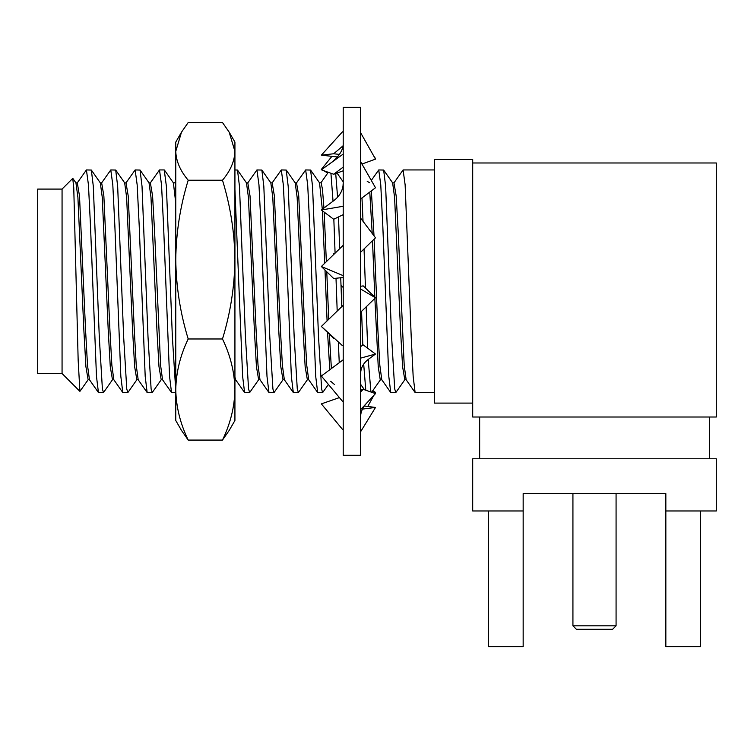 <?xml version="1.0" encoding="UTF-8"?>
<svg xmlns="http://www.w3.org/2000/svg" width="754" height="754" viewBox="0 0 754 754"><rect width="100%" height="100%" fill="white"/><g stroke="black" fill="none" stroke-linecap="round" stroke-linejoin="round"><path stroke-width="1.13" d="M616.075 625.82L612.597 629.298L576.405 629.298L572.927 625.82L616.075 625.82L616.075 493.578M472.701 403.098L434.417 403.098L434.417 159.499L472.701 159.499L472.701 417.019L716.3 417.019L716.3 162.977L472.701 162.977M434.417 392.664L415.115 392.542L413.154 376.34L411.222 336.981L405.134 184.862L403.098 169.942L393.965 182.854L396.18 195.927L398.216 232.006L404.191 365.266L406.142 379.743L415.115 392.542M395.671 392.664L390.751 392.542L388.791 376.34L382.796 225.616L380.77 184.862L378.744 169.942L383.654 170.055L385.624 186.257L391.618 336.981L394.71 388.998L395.841 392.542L404.813 379.743L406.142 379.743M364.041 248.943L365.473 288.094M366.152 306.869L367.698 348.235M368.206 359.479L370.921 392.014M365.784 390.223L363.692 364.144M362.815 345.144L361.562 311.317M340.733 277.745L341.788 306.642M339.253 362.702L338.329 341.901M337.198 311.091L336.001 278.245M322.589 392.664L317.679 392.542L315.709 376.34L309.724 225.616L307.689 184.862L305.662 169.942L310.582 170.055L312.542 186.257L318.537 336.981L321.628 388.998L322.599 392.664L328.424 384.455M298.235 392.664L293.315 392.542L291.346 376.34L285.361 225.616L283.334 184.862L281.299 169.942L286.218 170.055L288.188 186.257L294.173 336.981L297.274 388.998L298.396 392.542L307.368 379.743L308.706 379.743L317.679 392.542M273.872 392.664L268.952 392.542L266.991 376.34L260.997 225.616L258.971 184.862L256.935 169.942L261.855 170.055L263.825 186.257L269.809 336.981L272.91 388.998L274.041 392.542L283.004 379.743L284.343 379.743L293.315 392.542M234.928 169.942L237.501 170.055L239.461 186.257L245.455 336.981L248.556 388.998L249.678 392.542L258.65 379.743L259.989 379.743L268.952 392.542M249.517 392.664L244.598 392.542L242.628 376.34L234.928 189.452M164.249 169.942L166.38 186.257L172.374 336.981L175.767 390.817M175.767 392.664L171.516 392.542L169.546 376.34L163.561 225.616L161.526 184.862L159.499 169.942L150.366 182.854L152.581 195.927L154.608 232.006L160.593 365.266L162.544 379.743L171.516 392.542M152.072 392.664L147.153 392.542L145.192 376.34L139.198 225.616L137.171 184.862L135.136 169.942L140.055 170.055L142.025 186.257L148.01 336.981L151.111 388.998L152.242 392.542L161.205 379.743L162.544 379.743M127.709 392.664L122.798 392.542L120.828 376.34L114.844 225.616L112.808 184.862L110.781 169.942L115.701 170.055L117.662 186.257L123.656 336.981L126.757 388.998L127.878 392.542L136.851 379.743L138.189 379.743L147.153 392.542M103.355 392.664L98.435 392.542L96.474 376.34L90.48 225.616L88.454 184.862L86.418 169.942L91.338 170.055L93.308 186.257L99.292 336.981L102.393 388.998L103.515 392.542L112.487 379.743L113.826 379.743L122.798 392.542M62.064 373.522L62.064 189.084L37.7 189.084L37.7 373.522L62.064 373.522L79.905 391.364L88.133 379.743L89.462 379.743L98.435 392.542M62.064 189.084L72.742 178.396L73.751 187.652L78.162 360.261L79.905 391.364M86.418 169.942L77.285 182.854L79.5 195.927L85.588 330.591L87.511 365.266L89.462 379.743M110.781 169.942L101.649 182.854L103.864 195.927L109.952 330.591L111.865 365.266L113.826 379.743M135.136 169.942L126.003 182.854L128.218 195.927L134.316 330.591L136.229 365.266L138.189 379.743M256.935 169.942L247.802 182.854L250.026 195.927L256.115 330.591L258.028 365.266L259.989 379.743M281.299 169.942L272.166 182.854L274.381 195.927L280.469 330.591L282.392 365.266L284.343 379.743M305.662 169.942L296.529 182.854L298.744 195.927L304.833 330.591L306.746 365.266L308.706 379.743M335.719 173.505L337.575 197.152M338.499 216.935L339.677 248.716M335.087 253.174L333.834 219.178M333.032 201.205L330.931 173.26M361.977 197.944L363.032 221.327M378.744 169.942L371.307 180.423M403.098 169.942L434.417 169.942M716.3 510.976L665.839 510.976L665.839 493.578L523.163 493.578L523.163 510.976L472.701 510.976L472.701 458.781L716.3 458.781L716.3 510.976M488.356 510.976L488.356 646.696L523.163 646.696L523.163 510.976M700.636 510.976L700.636 646.696L665.839 646.696L665.839 510.976M188.198 440.072C180.215 423.494 176.078 406.642 175.767 389.526L175.767 420.496L181.497 430.43L188.198 440.072L222.487 440.072L229.188 430.43L234.928 420.496L234.928 151.375L229.188 132.167L222.487 122.534L188.198 122.534L181.497 132.167L175.767 151.375L175.767 142.101L181.497 132.167M222.487 440.072C230.47 423.494 234.617 406.642 234.928 389.526C234.56 372.203 230.413 355.351 222.487 338.98C230.432 313.061 234.579 286.595 234.928 259.602C234.588 232.543 230.441 206.078 222.487 180.215C230.432 170.8 234.579 161.186 234.928 151.375L234.928 142.101L229.188 132.167M188.198 180.215C180.244 206.078 176.097 232.543 175.767 259.602C176.116 286.595 180.253 313.061 188.198 338.98C180.272 355.351 176.134 372.203 175.767 389.526L175.767 151.375C176.116 161.186 180.253 170.8 188.198 180.215L222.487 180.215M188.198 338.98L222.487 338.98M343.211 201.507L343.211 107.304L360.61 107.304L360.61 455.303L343.211 455.303L343.211 201.507M341.006 285.314L343.211 287.519M334.276 253.966L333.673 253.363L335.03 253.231M323.343 170.517L327.783 173.015M369.686 182.741L367.217 181.346M323.89 167.991L321.364 169.405L331.911 156.351M339.46 154.41L333.673 153.759L321.364 155.154L337.462 156.983M333.673 153.759L342.976 145.89M342.457 131.827L321.364 155.154M375.501 158.51L373.843 156.191M361.034 133.449L375.501 159.141L361.939 164.033M343.211 170.8L333.673 174.249L321.364 169.801L342.457 154.598M333.673 174.249L343.211 167.096M343.211 214.654L333.673 219.263L321.364 209.998L333.315 200.998C338.81 196.964 342.043 191.968 343.004 186.012L343.211 183.015M361.034 162.459L375.501 187.755L360.61 198.971M342.457 206.398L321.364 209.998M343.211 277.491L333.673 278.49L321.364 266.52L343.211 245.276M361.034 218.688L375.501 237.802L360.61 252.279M342.457 275.351L321.364 266.52M334.814 338.697L333.673 338.358L321.364 326.435L343.211 305.257M360.61 286.294L363.202 285.889L375.501 297.811L360.61 312.241M342.457 345.671L321.364 326.435M375.501 297.811L361.034 289.263M342.457 401.241L321.364 376.01L343.211 359.752M360.61 346.604L363.202 344.889L375.501 354.041L368.866 358.979C363.485 362.872 360.732 367.801 360.61 373.748M375.501 354.041L361.034 358.018M342.457 429.337L321.364 403.88L339.413 397.603M360.61 390.223L363.202 389.318L375.501 393.607L361.034 409.196M363.202 389.318L360.61 391.948M322.297 403.56L321.798 403.729M363.202 409.007L375.501 407.443L364.305 406.01M375.501 407.443L361.034 431.071M374.173 393.145L375.501 392.382L372.712 390.779M375.501 392.382L374.936 393.409M373.843 395.398L367.754 406.453M72.846 178.425L75.947 182.854L77.907 197.331L83.883 330.591L85.909 366.67L88.133 379.743M91.338 170.055L100.31 182.854L102.261 197.331L108.246 330.591L110.272 366.67L112.487 379.743M115.701 170.055L124.664 182.854L126.625 197.331L132.6 330.591L134.636 366.67L136.851 379.743M140.055 170.055L149.028 182.854L150.988 197.331L156.964 330.591L158.99 366.67L161.205 379.743M164.419 170.055L173.392 182.854L175.767 203.118M237.501 170.055L246.473 182.854L248.424 197.331L254.4 330.591L256.435 366.67L258.65 379.743M261.855 170.055L270.827 182.854L272.788 197.331L278.763 330.591L280.79 366.67L283.004 379.743M286.218 170.055L295.191 182.854L297.142 197.331L303.117 330.591L305.153 366.67L307.368 379.743M310.582 170.055L319.545 182.854L322.307 209.282M322.392 210.771L324.71 263.269M324.993 270.045L327.085 320.893M327.556 332.439L329.781 369.743M369.771 192.072L372.203 233.438M372.504 240.724L374.823 297.151M374.879 298.414L378.235 366.67L380.261 379.884L381.788 379.743L390.751 392.542M383.654 170.055L392.627 182.854L394.587 197.331L400.562 330.591L402.589 366.67L404.813 379.743M173.392 182.854L174.909 182.722L175.767 185.296M234.928 377.085L235.625 379.743L244.598 392.542M319.545 182.854L321.072 182.722L322.448 189.075L323.947 208.047M324.182 212.119L326.35 261.666M326.774 271.779L328.725 319.3M329.347 334.163L331.383 368.555M371.364 190.875L374.012 235.832M374.144 239.122L377.914 330.591L379.827 365.266L381.788 379.743M709.344 458.781L709.344 417.019M164.259 169.942L159.499 169.942M337.029 173.034L343.211 181.865M371.477 392.542L380.45 379.743M174.73 182.854L175.767 181.375M320.884 182.854L328.282 172.298M360.61 384.295L364.436 389.752M75.947 182.854L77.285 182.854M100.31 182.854L101.649 182.854M124.664 182.854L126.003 182.854M149.028 182.854L150.366 182.854M234.287 379.743L235.625 379.743M246.473 182.854L247.802 182.854M270.827 182.854L272.166 182.854M295.191 182.854L296.529 182.854M392.627 182.854L393.965 182.854M479.657 458.781L479.657 417.019M572.927 625.82L572.927 493.578M343.211 142.93C343.504 147.237 341.534 155.051 330.393 163.298M366.614 403.183C362.646 407.48 360.638 412.042 360.61 416.887M334.512 384.531L330.657 381.27"/></g></svg>
